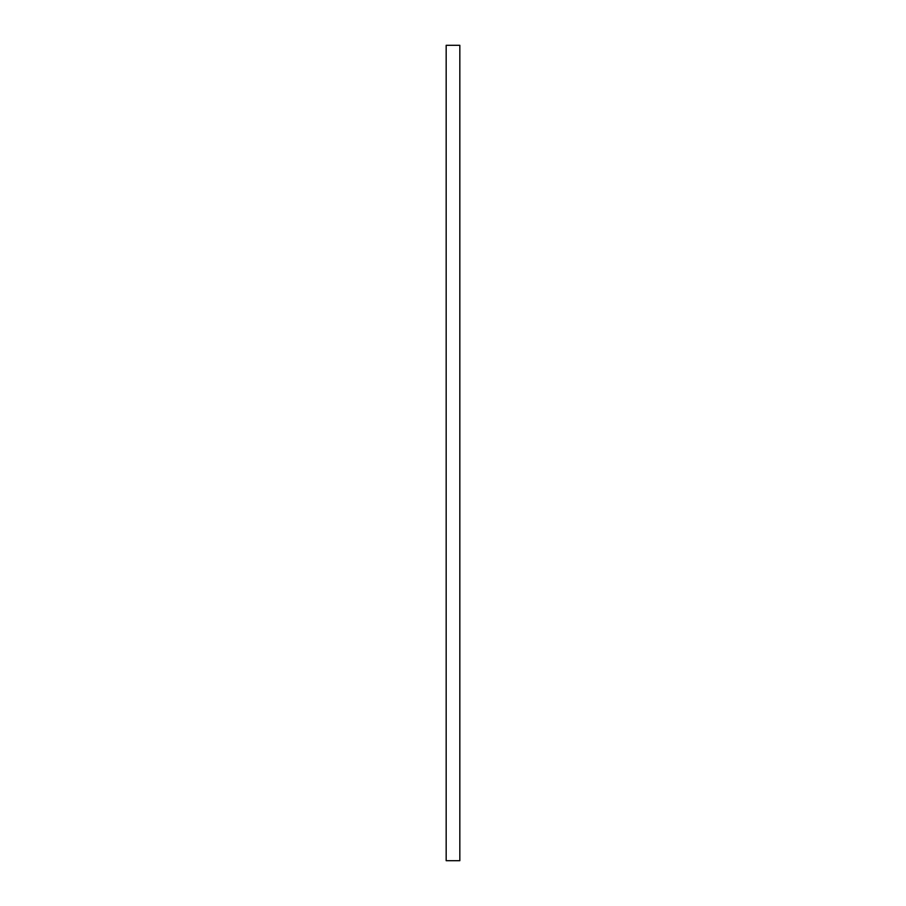 <?xml version="1.0" encoding="UTF-8"?>
<svg xmlns="http://www.w3.org/2000/svg" width="906" height="906" viewBox="0 0 906 906"><rect width="100%" height="100%" fill="white"/><g stroke="black" fill="none" stroke-linecap="round" stroke-linejoin="round"><path stroke-width="1.36" d="M459.829 45.3L446.171 45.3L446.171 860.7L459.829 860.7L459.829 45.3"/></g></svg>
